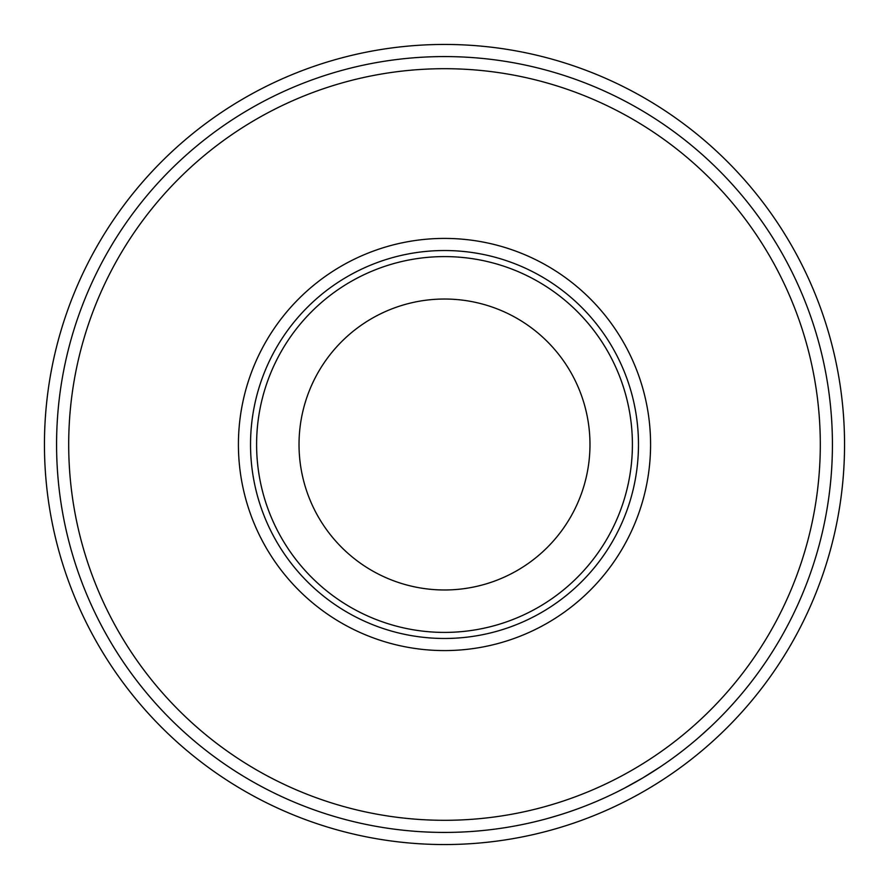 <?xml version="1.0" encoding="UTF-8"?>
<svg xmlns="http://www.w3.org/2000/svg" width="889" height="889" viewBox="0 0 889 889"><rect width="100%" height="100%" fill="white"/><g stroke="black" fill="none" stroke-linecap="round" stroke-linejoin="round"><path stroke-width="1.33" d="M256.599 444.5A187.901 187.901 0 0 0 444.5 632.401A187.901 187.901 0 0 0 632.401 444.5A187.901 187.901 0 0 0 444.5 256.599A187.901 187.901 0 0 0 256.599 444.5M638.469 444.5A193.969 193.969 0 0 1 444.5 638.469A193.969 193.969 0 0 1 250.531 444.5A193.969 193.969 0 0 1 444.5 250.531A193.969 193.969 0 0 1 638.469 444.5M844.55 444.5A400.05 400.05 0 0 1 444.5 844.55A400.05 400.05 0 0 1 44.45 444.5A400.05 400.05 0 0 1 444.5 44.45A400.05 400.05 0 0 1 844.55 444.5M650.581 444.5A206.081 206.081 0 0 1 444.5 650.581A206.081 206.081 0 0 1 238.419 444.5A206.081 206.081 0 0 1 444.5 238.419A206.081 206.081 0 0 1 650.581 444.5M820.303 444.5A375.803 375.803 0 0 1 444.5 820.303A375.803 375.803 0 0 1 68.697 444.5A375.803 375.803 0 0 1 444.5 68.697A375.803 375.803 0 0 1 820.303 444.5M299.026 444.5A145.474 145.474 0 0 1 444.5 299.026A145.474 145.474 0 0 1 589.974 444.5A145.474 145.474 0 0 1 444.5 589.974A145.474 145.474 0 0 1 299.026 444.5M832.426 444.5A387.926 387.926 0 0 1 444.5 832.426A387.926 387.926 0 0 1 56.574 444.5A387.926 387.926 0 0 1 444.5 56.574A387.926 387.926 0 0 1 832.426 444.5M710.244 727.102L698.521 737.692M666.706 762.484L661.116 766.318M660.571 766.685L642.658 777.997L624.2 788.299M623.611 788.599L617.533 791.699M567.071 812.557L564.104 813.524M559.348 815.035L547.613 818.469M540.012 820.48L539.056 820.725M533.322 822.125L531.089 822.636M574.761 809.901L570.849 811.279M567.271 812.49L564.004 813.557M561.404 814.391L553.914 816.68M710.767 726.624L705.955 731.091M703.966 732.88L700.676 735.803M696.965 739.037L696.076 739.792M727.158 710.189L725.824 711.6M724.413 713.078L723.879 713.634M739.148 696.832L732.947 703.888M764.751 663.416L759.595 670.784"/></g></svg>
